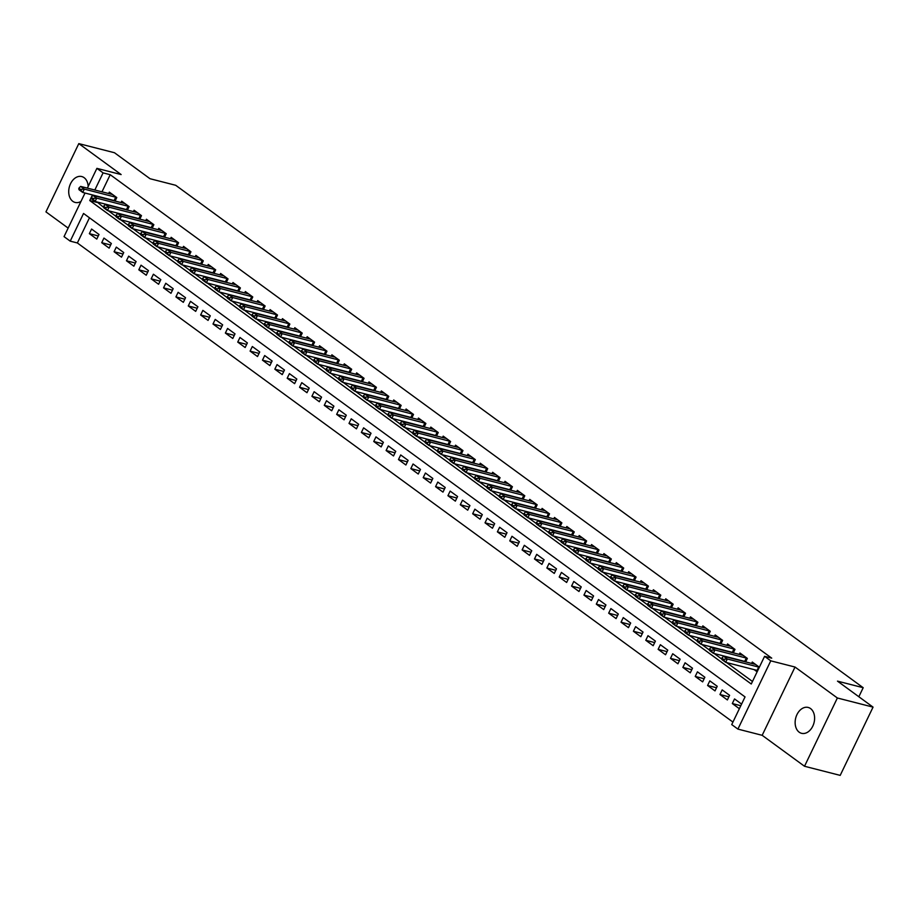 <?xml version="1.0" encoding="UTF-8"?>
<svg xmlns="http://www.w3.org/2000/svg" width="919" height="919" viewBox="0 0 919 919"><rect width="100%" height="100%" fill="white"/><g stroke="black" fill="none" stroke-linecap="round" stroke-linejoin="round"><path stroke-width="1.38" d="M88.178 186.477A13.348 9.454 -75.7 0 0 84.134 177.689A13.348 9.454 -75.7 0 0 81.757 176.551A13.348 9.454 -75.7 0 0 69.833 185.397A13.348 9.454 -75.7 0 0 72.773 201.307A13.348 9.454 -75.7 0 0 75.14 202.433A13.348 9.454 -75.7 0 0 80.964 201.456M799.185 732.19A13.348 9.454 -75.7 0 0 801.563 733.316A13.348 9.454 -75.7 0 0 813.487 724.482A13.348 9.454 -75.7 0 0 810.558 708.572A13.348 9.454 -75.7 0 0 808.18 707.446A13.348 9.454 -75.7 0 0 796.256 716.28A13.348 9.454 -75.7 0 0 799.185 732.19M89.465 217.803L77.357 242.961L70.223 241.146L64.043 236.62L85.019 193.024M858.84 696.74L863.194 687.711L175.713 185.293L150.027 178.723L114.484 152.738L78.804 143.617L45.95 211.875L68.144 228.096M863.194 687.711L837.496 681.14L873.05 707.125L840.196 775.383L804.516 766.262L837.37 697.992L795.027 667.045L770.765 660.841L737.911 729.1L731.731 724.586L745.045 696.912L83.537 213.461L70.223 241.146M795.027 667.045L762.173 735.315L804.516 766.262M762.173 735.315L737.911 729.1M77.357 242.961L732.937 722.081M873.05 707.125L837.37 697.992M115.059 201.089L116.759 197.562L109.338 192.14L108.649 193.576M127.419 210.129L129.119 206.603L121.699 201.181L121.009 202.605M139.791 219.159L141.48 215.643L134.071 210.221L133.381 211.646M152.152 228.199L153.852 224.673L146.431 219.25L145.742 220.686M164.524 237.228L166.213 233.713L158.792 228.291L158.102 229.716M176.885 246.269L178.573 242.742L171.164 237.32L170.475 238.756M189.245 255.31L190.945 251.783L183.524 246.361L182.835 247.797M201.617 264.339L203.306 260.824L195.885 255.402L195.196 256.826M213.978 273.38L215.666 269.853L208.257 264.431L207.568 265.867M226.338 282.42L228.038 278.894L220.617 273.471L219.928 274.896M238.71 291.449L240.399 287.934L232.978 282.512L232.289 283.937M251.071 300.49L252.771 296.963L245.35 291.541L244.661 292.977M263.431 309.519L265.132 306.004L257.711 300.582L257.021 302.006M275.803 318.56L277.492 315.033L270.071 309.611L269.393 311.047M288.164 327.601L289.864 324.074L282.443 318.652L281.754 320.088M300.524 336.63L302.225 333.115L294.804 327.692L294.114 329.117M312.897 345.67L314.585 342.144L307.176 336.722L306.486 338.158M325.257 354.711L326.957 351.184L319.536 345.762L318.847 347.187M337.618 363.74L339.318 360.225L331.897 354.803L331.208 356.227M349.99 372.781L351.678 369.254L344.269 363.832L343.58 365.268M362.35 381.81L364.05 378.295L356.629 372.873L355.94 374.297M374.722 390.851L376.411 387.324L368.99 381.902L368.301 383.338M387.083 399.891L388.771 396.365L381.362 390.943L380.673 392.379M399.443 408.921L401.143 405.405L393.723 399.983L393.033 401.408M411.815 417.961L413.504 414.435L406.083 409.012L405.394 410.448M424.176 427.002L425.876 423.475L418.455 418.053L417.766 419.478M436.536 436.031L438.237 432.516L430.816 427.094L430.126 428.518M448.909 445.072L450.597 441.545L443.176 436.123L442.487 437.559M461.269 454.101L462.969 450.586L455.548 445.164L454.859 446.588M473.63 463.142L475.33 459.615L467.909 454.193L467.22 455.629M486.002 472.182L487.69 468.656L480.269 463.233L479.592 464.669M498.362 481.211L500.062 477.696L492.641 472.274L491.952 473.699M510.723 490.252L512.423 486.725L505.002 481.303L504.313 482.739M523.095 499.293L524.783 495.766L517.374 490.344L516.685 491.78M535.455 508.322L537.155 504.807L529.735 499.385L529.045 500.809M547.816 517.363L549.516 513.836L542.095 508.414L541.406 509.85M560.188 526.392L561.877 522.877L554.467 517.454L553.778 518.879M572.548 535.432L574.249 531.906L566.828 526.495L566.138 527.92M584.921 544.473L586.609 540.946L579.188 535.524L578.499 536.96M597.281 553.502L598.97 549.987L591.56 544.565L590.871 545.989M609.642 562.543L611.342 559.016L603.921 553.594L603.232 555.03M622.014 571.584L623.702 568.057L616.281 562.635L615.592 564.071M634.374 580.613L636.074 577.098L628.653 571.675L627.964 573.1M646.735 589.653L648.435 586.127L641.014 580.705L640.325 582.141M659.107 598.683L660.795 595.167L653.375 589.745L652.685 591.17M671.467 607.723L673.168 604.197L665.747 598.786L665.057 600.21M683.828 616.764L685.528 613.237L678.107 607.815L677.418 609.251M696.2 625.793L697.889 622.278L690.468 616.856L689.79 618.28M708.56 634.834L710.261 631.307L702.84 625.885L702.15 627.321M720.921 643.874L722.621 640.348L715.2 634.926L714.511 636.362M733.293 652.904L734.982 649.388L727.572 643.966L726.883 645.391M745.654 661.944L747.354 658.418L739.933 652.995L739.244 654.431M740.806 705.723L732.317 703.552L739.37 708.698M728.882 696.797L719.956 694.511L727.377 699.933L729.594 695.315L722.173 689.893L719.956 694.511M716.521 687.757L707.584 685.471L715.005 690.893L717.222 686.286L709.813 680.864L707.584 685.471M704.149 678.727L695.224 676.441L702.644 681.864L704.862 677.246L697.441 671.823L695.224 676.441M691.789 669.687L682.863 667.401L690.272 672.823L692.501 668.216L685.08 662.794L682.863 667.401M679.428 660.646L670.491 658.36L677.912 663.782L680.129 659.176L672.719 653.754L670.491 658.36M667.056 651.617L658.13 649.331L665.551 654.753L667.768 650.135L660.347 644.713L658.13 649.331M654.696 642.576L645.77 640.29L653.179 645.712L655.408 641.106L647.987 635.684L645.77 640.29M642.335 633.536L633.398 631.261L640.819 636.683L643.036 632.065L635.615 626.643L633.398 631.261M629.963 624.506L621.037 622.22L628.458 627.643L630.675 623.025L623.254 617.602L621.037 622.22M617.602 615.466L608.677 613.18L616.086 618.602L618.315 613.995L610.894 608.573L608.677 613.18M605.23 606.437L596.305 604.151L603.726 609.573L605.943 604.955L598.522 599.533L596.305 604.151M592.87 597.396L583.944 595.11L591.365 600.532L593.582 595.926L586.161 590.503L583.944 595.11M580.509 588.355L571.572 586.069L578.993 591.491L581.222 586.885L573.801 581.463L571.572 586.069M568.137 579.326L559.212 577.04L566.632 582.462L568.85 577.844L561.429 572.422L559.212 577.04M555.777 570.285L546.851 567.999L554.272 573.422L556.489 568.815L549.068 563.393L546.851 567.999M543.416 561.245L534.479 558.97L541.9 564.392L544.117 559.774L536.707 554.352L534.479 558.97M531.044 552.216L522.118 549.93L529.539 555.352L531.756 550.734L524.335 545.312L522.118 549.93M518.684 543.175L509.758 540.889L517.179 546.311L519.396 541.705L511.975 536.282L509.758 540.889M506.323 534.146L497.386 531.86L504.807 537.282L507.024 532.664L499.614 527.242L497.386 531.86M493.951 525.105L485.025 522.819L492.446 528.241L494.663 523.635L487.242 518.213L485.025 522.819M481.59 516.064L472.665 513.778L480.074 519.201L482.303 514.594L474.882 509.172L472.665 513.778M469.23 507.035L460.293 504.749L467.714 510.171L469.931 505.553L462.521 500.131L460.293 504.749M456.858 497.995L447.932 495.709L455.353 501.131L457.57 496.524L450.149 491.102L447.932 495.709M444.497 488.954L435.572 486.679L442.981 492.102L445.21 487.484L437.789 482.061L435.572 486.679M432.137 479.925L423.199 477.639L430.62 483.061L432.838 478.443L425.417 473.021L423.199 477.639M419.765 470.884L410.839 468.598L418.26 474.02L420.477 469.414L413.056 463.992L410.839 468.598M407.404 461.855L398.478 459.569L405.888 464.991L408.116 460.373L400.695 454.951L398.478 459.569M395.032 452.814L386.106 450.528L393.527 455.95L395.744 451.344L388.323 445.922L386.106 450.528M382.672 443.774L373.746 441.488L381.167 446.91L383.384 442.303L375.963 436.881L373.746 441.488M370.311 434.744L361.374 432.458L368.795 437.881L371.023 433.263L363.602 427.84L361.374 432.458M357.939 425.704L349.013 423.418L356.434 428.84L358.651 424.233L351.23 418.811L349.013 423.418M345.578 416.663L336.653 414.389L344.074 419.811L346.291 415.193L338.87 409.771L336.653 414.389M333.218 407.634L324.281 405.348L331.702 410.77L333.919 406.152L326.509 400.73L324.281 405.348M320.846 398.593L311.92 396.307L319.341 401.729L321.558 397.123L314.137 391.701L311.92 396.307M308.485 389.564L299.56 387.278L306.98 392.7L309.198 388.082L301.777 382.66L299.56 387.278M296.125 380.523L287.188 378.237L294.608 383.66L296.826 379.053L289.416 373.631L287.188 378.237M283.753 371.483L274.827 369.197L282.248 374.619L284.465 370.012L277.044 364.59L274.827 369.197M271.392 362.454L262.466 360.168L269.876 365.59L272.104 360.972L264.683 355.55L262.466 360.168M259.032 353.413L250.094 351.127L257.515 356.549L259.732 351.943L252.323 346.52L250.094 351.127M246.66 344.372L237.734 342.098L245.155 347.52L247.372 342.902L239.951 337.48L237.734 342.098M234.299 335.343L225.373 333.057L232.783 338.479L235.011 333.861L227.59 328.439L225.373 333.057M221.927 326.302L213.001 324.016L220.422 329.439L222.639 324.832L215.218 319.41L213.001 324.016M209.566 317.273L200.641 314.987L208.062 320.409L210.279 315.791L202.858 310.369L200.641 314.987M197.206 308.233L188.28 305.947L195.69 311.369L197.918 306.762L190.497 301.34L188.28 305.947M184.834 299.192L175.908 296.906L183.329 302.328L185.546 297.722L178.125 292.299L175.908 296.906M172.473 290.163L163.548 287.877L170.968 293.299L173.186 288.681L165.765 283.259L163.548 287.877M160.113 281.122L151.175 278.836L158.596 284.258L160.825 279.652L153.404 274.23L151.175 278.836M147.741 272.081L138.815 269.807L146.236 275.229L148.453 270.611L141.032 265.189L138.815 269.807M135.38 263.052L126.454 260.766L133.875 266.188L136.092 261.57L128.671 256.148L126.454 260.766M123.02 254.012L114.082 251.726L121.503 257.148L123.72 252.541L116.311 247.119L114.082 251.726M110.648 244.971L101.722 242.696L109.143 248.119L111.36 243.501L103.939 238.078L101.722 242.696M741.587 704.092L734.534 698.934L732.317 703.552M98.999 234.471L91.578 229.049L89.361 233.656L96.782 239.078L98.999 234.471M91.142 197.654L89.752 200.549L751.26 684L764.585 656.327L771.719 658.142L110.211 174.702L101.952 191.864M97.081 201.985L103.652 207.315M108.316 210.727L116.012 216.356M120.688 219.767L128.384 225.385M133.048 228.797L140.745 234.425M145.409 237.837L153.105 243.466M157.781 246.878L165.477 252.495M170.141 255.907L177.838 261.536M182.513 264.948L190.199 270.565M194.874 273.988L202.571 279.606M207.234 283.018L214.931 288.646M219.607 292.058L227.292 297.676M231.967 301.087L239.664 306.716M244.328 310.128L252.024 315.757M256.7 319.169L264.385 324.786M269.06 328.198L276.757 333.827M281.421 337.239L289.117 342.856M293.793 346.279L301.478 351.897M306.153 355.308L313.85 360.937M318.514 364.349L326.211 369.966M330.886 373.378L338.583 379.007M343.246 382.419L350.943 388.048M355.607 391.46L363.304 397.077M367.979 400.489L375.676 406.118M380.34 409.529L388.036 415.147M392.712 418.57L400.397 424.187M405.072 427.599L412.769 433.228M417.433 436.64L425.129 442.257M429.805 445.681L437.49 451.298M442.165 454.71L449.862 460.339M454.526 463.75L462.223 469.368M466.898 472.78L474.583 478.408M479.258 481.82L486.955 487.438M491.619 490.861L499.316 496.478M503.991 499.89L511.676 505.519M516.352 508.931L524.048 514.548M528.712 517.971L536.409 523.589M541.084 527.001L548.781 532.629M553.445 536.041L561.141 541.659M565.817 545.07L573.502 550.699M578.177 554.111L585.874 559.728M590.538 563.152L598.235 568.769M602.91 572.181L610.595 577.81M615.27 581.222L622.967 586.839M627.631 590.262L635.328 595.88M640.003 599.291L647.688 604.92M652.364 608.332L660.06 613.949M664.724 617.361L672.421 622.99M677.096 626.402L684.781 632.019M689.457 635.443L697.153 641.06M701.817 644.472L709.514 650.101M714.189 653.512L721.874 659.13M726.55 662.553L752.466 681.484M759.347 667.194L752.293 662.036L751.604 663.461M754.108 669.595L757.13 671.8M741.748 660.566L742.552 661.152M729.387 651.525L730.191 652.111M717.015 642.484L717.819 643.082M704.655 633.455L705.459 634.041M692.294 624.415L693.098 625M679.922 615.385L680.726 615.971M667.562 606.345L668.366 606.931M655.201 597.304L656.005 597.89M642.829 588.275L643.633 588.861M630.468 579.234L631.273 579.82M618.108 570.194L618.912 570.791M605.736 561.164L606.54 561.75M593.375 552.124L594.179 552.71M581.015 543.095L581.807 543.68M568.643 534.054L569.447 534.64M556.282 525.013L557.086 525.599M543.91 515.984L544.714 516.57M531.55 506.943L532.354 507.529M519.189 497.903L519.993 498.489M506.817 488.874L507.621 489.459M494.456 479.833L495.261 480.419M482.096 470.792L482.9 471.39M469.724 461.763L470.528 462.349M457.363 452.722L458.167 453.308M445.003 443.693L445.807 444.279M432.631 434.653L433.435 435.238M420.27 425.612L421.074 426.198M407.91 416.583L408.714 417.169M395.538 407.542L396.342 408.128M383.177 398.501L383.981 399.099M370.805 389.472L371.609 390.058M358.444 380.432L359.249 381.017M346.084 371.402L346.888 371.988M333.712 362.362L334.516 362.948M321.351 353.321L322.155 353.907M308.991 344.292L309.795 344.878M296.619 335.251L297.423 335.837M284.258 326.211L285.062 326.808M271.898 317.181L272.702 317.767M259.526 308.141L260.33 308.727M247.165 299.112L247.969 299.697M234.804 290.071L235.609 290.657M222.432 281.03L223.237 281.616M210.072 272.001L210.876 272.587M197.711 262.96L198.504 263.546M185.339 253.92L186.143 254.517M172.979 244.891L173.783 245.476M160.607 235.85L161.411 236.436M148.246 226.821L149.05 227.407M135.886 217.78L136.69 218.366M123.514 208.739L124.318 209.325M111.153 199.71L111.957 200.296M87.374 188.131L96.897 168.361L121.147 174.564L78.804 143.617M96.897 168.361L103.077 172.875L94.818 190.038M110.211 174.702L103.077 172.875M764.585 656.327L770.765 660.841M92.463 194.931L91.498 196.93M96.886 202.375L89.752 200.549M98.287 235.942L89.361 233.656M721.989 657.889L723.575 659.796L721.989 657.889L723.586 656.292L755.544 664.414M759.324 667.24L727.297 659.003L725.7 662.335L721.989 659.624L721.725 658.441M757.727 670.56L725.7 662.335L723.575 659.796M723.586 656.292L727.297 659.003L723.85 659.245M709.629 648.848L711.214 650.755L709.629 648.848L711.226 647.263L743.184 655.373M747.158 658.28L714.936 649.974L713.328 653.294L709.617 650.583L709.365 649.4M745.78 661.68L713.328 653.294L711.214 650.755M711.226 647.263L714.936 649.974L711.478 650.204M697.268 639.808L698.854 641.715L697.268 639.808L698.854 638.223L730.823 646.333M734.786 649.239L702.564 640.934L700.967 644.253L697.257 641.542L696.993 640.371M733.419 652.639L700.967 644.253L698.854 641.715M698.854 638.223L702.564 640.934L699.118 641.163M684.896 630.779L686.482 632.686L684.896 630.779L686.493 629.193L718.451 637.304M722.426 640.198L690.203 631.904L688.607 635.224L684.896 632.513L684.632 631.33M721.047 643.61L688.607 635.224L686.482 632.686M686.493 629.193L690.203 631.904L686.757 632.134M672.536 621.738L674.121 623.645L672.536 621.738L674.132 620.153L706.091 628.263M710.054 631.169L677.831 622.864L676.235 626.184L672.524 623.473L672.271 622.289M708.687 634.569L676.235 626.184L674.121 623.645M674.132 620.153L677.831 622.864L674.385 623.093M660.164 612.697L661.76 614.616L660.164 612.697L661.76 611.112L693.719 619.234M697.693 622.129L665.471 613.823L663.874 617.143L660.164 614.432L659.899 613.26M696.326 625.529L663.874 617.143L661.76 614.616M661.76 611.112L665.471 613.823L662.025 614.053M647.803 603.668L649.388 605.575L647.803 603.668L649.4 602.083L681.358 610.193M685.333 613.099L653.11 604.794L651.514 608.114L647.803 605.403L647.539 604.22M683.954 616.5L651.514 608.114L649.388 605.575M649.4 602.083L653.11 604.794L649.664 605.024M635.443 594.627L637.028 596.534L635.443 594.627L637.039 593.042L668.998 601.152M672.961 604.059L640.738 595.753L639.142 599.073L635.431 596.362L635.178 595.179M671.594 607.459L639.142 599.073L637.028 596.534M637.039 593.042L640.738 595.753L637.292 595.983M623.071 585.598L624.667 587.505L623.071 585.598L624.667 584.002L656.625 592.123M660.6 595.018L628.378 586.713L626.781 590.044L623.071 587.333L622.806 586.15M659.233 598.43L626.781 590.044L624.667 587.505M624.667 584.002L628.378 586.713L624.931 586.954M610.71 576.558L612.295 578.465L610.71 576.558L612.307 574.972L644.265 583.083M648.24 585.989L616.017 577.683L614.42 581.003L610.71 578.292L610.446 577.109M646.861 589.389L614.42 581.003L612.295 578.465M612.307 574.972L616.017 577.683L612.571 577.913M598.349 567.517L599.935 569.424L598.349 567.517L599.935 565.932L631.904 574.042M635.868 576.948L603.645 568.643L602.048 571.963L598.338 569.252L598.085 568.068M634.501 580.348L602.048 571.963L599.935 569.424M599.935 565.932L603.645 568.643L600.199 568.872M585.977 558.488L587.574 560.395L585.977 558.488L587.574 556.903L619.532 565.013M623.507 567.908L591.285 559.614L589.688 562.933L585.977 560.222L585.713 559.039M622.14 571.319L589.688 562.933L587.574 560.395M587.574 556.903L591.285 559.614L587.838 559.843M573.617 549.447L575.202 551.354L573.617 549.447L575.214 547.862L607.172 555.972M611.146 558.878L578.924 550.573L577.327 553.893L573.617 551.182L573.353 549.999M609.768 562.279L577.327 553.893L575.202 551.354M575.214 547.862L578.924 550.573L575.466 550.803M561.256 540.406L562.842 542.325L561.256 540.406L562.842 538.821L594.811 546.943M598.774 549.838L566.552 541.532L564.955 544.852L561.245 542.141L560.981 540.969M597.407 553.238L564.955 544.852L562.842 542.325M562.842 538.821L566.552 541.532L563.106 541.762M548.884 531.377L550.481 533.284L548.884 531.377L550.481 529.792L582.439 537.902M586.414 540.809L554.191 532.503L552.595 535.823L548.884 533.112L548.62 531.929M585.047 544.209L552.595 535.823L550.481 533.284M550.481 529.792L554.191 532.503L550.745 532.733M536.524 522.337L538.109 524.244L536.524 522.337L538.12 520.751L570.079 528.862M574.053 531.768L541.831 523.462L540.223 526.782L536.524 524.071L536.259 522.888M572.675 535.168L540.223 526.782L538.109 524.244M538.12 520.751L541.831 523.462L538.373 523.692M524.163 513.307L525.748 515.214L524.163 513.307L525.748 511.711L557.718 519.832M561.681 522.727L529.459 514.422L527.862 517.742L524.152 515.042L523.887 513.859M560.314 526.127L527.862 517.742L525.748 515.214M525.748 511.711L529.459 514.422L526.013 514.663M511.791 504.267L513.376 506.174L511.791 504.267L513.388 502.682L545.346 510.792M549.321 513.698L517.098 505.393L515.502 508.712L511.791 506.001L511.527 504.818M547.954 517.098L515.502 508.712L513.376 506.174M513.388 502.682L517.098 505.393L513.652 505.622M499.431 495.226L501.016 497.133L499.431 495.226L501.027 493.641L532.986 501.751M536.96 504.657L504.738 496.352L503.13 499.672L499.419 496.961L499.166 495.778M535.582 508.058L503.13 499.672L501.016 497.133M501.027 493.641L504.738 496.352L501.28 496.582M487.07 486.197L488.655 488.104L487.07 486.197L488.655 484.612L520.625 492.722M524.588 495.617L492.366 487.323L490.769 490.643L487.059 487.932L486.794 486.748M523.221 499.028L490.769 490.643L488.655 488.104M488.655 484.612L492.366 487.323L488.919 487.552M474.698 477.156L476.283 479.063L474.698 477.156L476.295 475.571L508.253 483.681M512.228 486.588L480.005 478.282L478.408 481.602L474.698 478.891L474.434 477.708M510.849 489.988L478.408 481.602L476.283 479.063M476.295 475.571L480.005 478.282L476.559 478.512M462.337 468.116L463.923 470.034L462.337 468.116L463.934 466.53L495.892 474.652M499.856 477.547L467.633 469.241L466.036 472.561L462.326 469.85L462.073 468.679M498.489 480.947L466.036 472.561L463.923 470.034M463.934 466.53L467.633 469.241L464.187 469.471M449.965 459.086L451.562 460.993L449.965 459.086L451.562 457.501L483.52 465.611M487.495 468.518L455.273 460.212L453.676 463.532L449.965 460.821L449.701 459.638M486.128 471.918L453.676 463.532L451.562 460.993M451.562 457.501L455.273 460.212L451.826 460.442M437.605 450.046L439.19 451.953L437.605 450.046L439.202 448.461L471.16 456.571M475.134 459.477L442.912 451.172L441.315 454.491L437.605 451.78L437.341 450.597M473.756 462.877L441.315 454.491L439.19 451.953M439.202 448.461L442.912 451.172L439.466 451.401M425.244 441.017L426.83 442.924L425.244 441.017L426.83 439.42L458.799 447.542M462.762 450.436L430.54 442.131L428.943 445.451L425.233 442.74L424.98 441.568M461.395 453.837L428.943 445.451L426.83 442.924M426.83 439.42L430.54 442.131L427.094 442.372M412.872 431.976L414.469 433.883L412.872 431.976L414.469 430.391L446.427 438.501M450.402 441.407L418.179 433.102L416.583 436.422L412.872 433.711L412.608 432.527M449.035 444.807L416.583 436.422L414.469 433.883M414.469 430.391L418.179 433.102L414.733 433.331M400.512 422.935L402.097 424.842L400.512 422.935L402.108 421.35L434.067 429.46M438.041 432.367L405.819 424.061L404.222 427.381L400.512 424.67L400.247 423.487M436.663 435.767L404.222 427.381L402.097 424.842M402.108 421.35L405.819 424.061L402.361 424.291M388.151 413.906L389.736 415.813L388.151 413.906L389.736 412.321L421.706 420.431M425.669 423.326L393.447 415.032L391.85 418.352L388.14 415.641L387.875 414.458M424.302 426.738L391.85 418.352L389.736 415.813M389.736 412.321L393.447 415.032L390.001 415.262M375.779 404.865L377.376 406.772L375.779 404.865L377.376 403.28L409.334 411.39M413.309 414.297L381.086 405.991L379.49 409.311L375.779 406.6L375.515 405.417M411.942 417.697L379.49 409.311L377.376 406.772M377.376 403.28L381.086 405.991L377.64 406.221M363.419 395.825L365.004 397.743L363.419 395.825L365.015 394.24L396.974 402.361M400.948 405.256L368.726 396.951L367.118 400.27L363.419 397.559L363.154 396.388M399.57 408.656L367.118 400.27L365.004 397.743M365.015 394.24L368.726 396.951L365.268 397.18M351.058 386.796L352.643 388.703L351.058 386.796L352.643 385.21L384.613 393.321M388.576 396.227L356.354 387.921L354.757 391.241L351.047 388.53L350.782 387.347M387.209 399.627L354.757 391.241L352.643 388.703M352.643 385.21L356.354 387.921L352.907 388.151M338.686 377.755L340.283 379.662L338.686 377.755L340.283 376.17L372.241 384.28M376.216 387.186L343.993 378.881L342.396 382.201L338.686 379.49L338.422 378.306M374.849 390.586L342.396 382.201L340.283 379.662M340.283 376.17L343.993 378.881L340.547 379.11M326.325 368.726L327.911 370.633L326.325 368.726L327.922 367.129L359.88 375.251M363.855 378.146L331.633 369.84L330.024 373.16L326.325 370.449L326.061 369.277M362.477 381.546L330.024 373.16L327.911 370.633M327.922 367.129L331.633 369.84L328.175 370.081M313.965 359.685L315.55 361.592L313.965 359.685L315.55 358.1L347.52 366.21M351.483 369.116L319.261 360.811L317.664 364.131L313.953 361.42L313.689 360.237M350.116 372.517L317.664 364.131L315.55 361.592M315.55 358.1L319.261 360.811L315.814 361.041M301.593 350.644L303.178 352.551L301.593 350.644L303.19 349.059L335.148 357.169M339.122 360.076L306.9 351.77L305.303 355.09L301.593 352.379L301.329 351.196M337.755 363.476L305.303 355.09L303.178 352.551M303.19 349.059L306.9 351.77L303.454 352M289.232 341.615L290.818 343.522L289.232 341.615L290.829 340.03L322.787 348.14M326.762 351.035L294.539 342.73L292.931 346.061L289.221 343.35L288.968 342.167M325.383 354.447L292.931 346.061L290.818 343.522M290.829 340.03L294.539 342.73L291.082 342.971M276.872 332.575L278.457 334.482L276.872 332.575L278.457 330.989L310.415 339.1M314.39 342.006L282.167 333.7L280.571 337.02L276.86 334.309L276.596 333.126M313.023 345.406L280.571 337.02L278.457 334.482M278.457 330.989L282.167 333.7L278.721 333.93M264.5 323.534L266.085 325.452L264.5 323.534L266.096 321.949L298.055 330.07M302.029 332.965L269.807 324.66L268.21 327.98L264.5 325.269L264.235 324.097M300.651 336.365L268.21 327.98L266.085 325.452M266.096 321.949L269.807 324.66L266.361 324.889M252.139 314.505L253.724 316.412L252.139 314.505L253.736 312.919L285.694 321.03M289.657 323.936L257.435 315.631L255.838 318.95L252.128 316.239L251.875 315.056M288.29 327.336L255.838 318.95L253.724 316.412M253.736 312.919L257.435 315.631L253.989 315.86M239.767 305.464L241.364 307.371L239.767 305.464L241.364 303.879L273.322 311.989M277.297 314.895L245.074 306.59L243.478 309.91L239.767 307.199L239.503 306.016M275.93 318.296L243.478 309.91L241.364 307.371M241.364 303.879L245.074 306.59L241.628 306.82M227.407 296.435L228.992 298.342L227.407 296.435L229.003 294.838L260.962 302.96M264.936 305.855L232.714 297.549L231.117 300.869L227.407 298.158L227.142 296.986M263.558 309.255L231.117 300.869L228.992 298.342M229.003 294.838L232.714 297.549L229.268 297.79M215.046 287.394L216.631 289.301L215.046 287.394L216.631 285.809L248.601 293.919M252.564 296.826L220.342 288.52L218.745 291.84L215.035 289.129L214.782 287.946M251.197 300.226L218.745 291.84L216.631 289.301M216.631 285.809L220.342 288.52L216.895 288.75M202.674 278.354L204.271 280.261L202.674 278.354L204.271 276.768L236.229 284.879M240.204 287.785L207.981 279.479L206.384 282.799L202.674 280.088L202.41 278.905M238.837 291.185L206.384 282.799L204.271 280.261M204.271 276.768L207.981 279.479L204.535 279.709M190.313 269.324L191.899 271.231L190.313 269.324L191.91 267.739L223.868 275.849M227.843 278.744L195.621 270.439L194.024 273.77L190.313 271.059L190.049 269.876M226.465 282.156L194.024 273.77L191.899 271.231M191.91 267.739L195.621 270.439L192.163 270.68M177.953 260.284L179.538 262.191L177.953 260.284L179.538 258.698L211.508 266.809M215.471 269.715L183.249 261.41L181.652 264.729L177.941 262.018L177.677 260.835M214.104 273.115L181.652 264.729L179.538 262.191M179.538 258.698L183.249 261.41L179.802 261.639M165.581 251.243L167.178 253.162L165.581 251.243L167.178 249.658L199.136 257.779M203.11 260.674L170.888 252.369L169.291 255.689L165.581 252.978L165.317 251.806M201.743 264.075L169.291 255.689L167.178 253.162M167.178 249.658L170.888 252.369L167.442 252.599M153.22 242.214L154.806 244.121L153.22 242.214L154.817 240.629L186.775 248.739M190.75 251.645L158.528 243.34L156.919 246.66L153.22 243.949L152.956 242.765M189.371 255.045L156.919 246.66L154.806 244.121M154.817 240.629L158.528 243.34L155.07 243.569M140.86 233.173L142.445 235.08L140.86 233.173L142.445 231.588L174.415 239.698M178.378 242.605L146.155 234.299L144.559 237.619L140.848 234.908L140.584 233.725M177.011 246.005L144.559 237.619L142.445 235.08M142.445 231.588L146.155 234.299L142.709 234.529M128.488 224.144L130.084 226.051L128.488 224.144L130.084 222.547L162.043 230.669M166.017 233.564L133.795 225.258L132.198 228.578L128.488 225.867L128.223 224.695M164.65 236.964L132.198 228.578L130.084 226.051M130.084 222.547L133.795 225.258L130.349 225.5M116.127 215.103L117.712 217.01L116.127 215.103L117.724 213.518L149.682 221.628M153.657 224.535L121.434 216.229L119.826 219.549L116.127 216.838L115.863 215.655M152.278 227.935L119.826 219.549L117.712 217.01M117.724 213.518L121.434 216.229L117.977 216.459M103.767 206.063L105.352 207.97L103.767 206.063L105.352 204.477L137.322 212.588M141.285 215.494L109.062 207.189L107.466 210.508L103.755 207.797L103.491 206.614M139.918 218.894L107.466 210.508L105.352 207.97M105.352 204.477L109.062 207.189L105.616 207.418M91.395 197.034L92.98 198.941L91.395 197.034L92.991 195.437L124.95 203.558M128.924 206.453L96.702 198.148L95.105 201.479L91.395 198.768L91.13 197.585M127.557 209.865L95.105 201.479L92.98 198.941M92.991 195.437L96.702 198.148L93.256 198.389M79.034 187.993L80.619 189.9L79.034 187.993L80.631 186.408L112.589 194.518M116.552 197.424L84.33 189.119L82.733 192.439L79.023 189.728L78.77 188.544M115.185 200.824L82.733 192.439L80.619 189.9M80.631 186.408L84.33 189.119L80.883 189.348M758.692 667.045L757.095 670.365M759.186 667.194L757.589 670.514M746.331 658.004L744.723 661.324M746.814 658.153L745.217 661.473M733.959 648.963L732.363 652.283M734.453 649.124L732.857 652.444M721.599 639.934L720.002 643.254M722.093 640.084L720.485 643.403M709.238 630.894L707.63 634.213M709.721 631.043L708.124 634.363M696.866 621.853L695.269 625.173M697.36 622.014L695.763 625.334M684.506 612.824L682.909 616.144M685 612.973L683.391 616.293M672.134 603.783L670.537 607.103M672.628 603.932L671.031 607.264M659.773 594.754L658.176 598.074M660.267 594.903L658.67 598.223M647.413 585.713L645.816 589.033M647.895 585.862L646.298 589.182M635.04 576.673L633.444 579.992M635.534 576.833L633.938 580.153M622.68 567.643L621.083 570.963M623.174 567.793L621.577 571.113M610.319 558.603L608.723 561.923M610.802 558.752L609.205 562.072M597.947 549.562L596.351 552.882M598.441 549.723L596.845 553.043M585.587 540.533L583.99 543.853M586.081 540.682L584.484 544.002M573.226 531.492L571.618 534.812M573.709 531.641L572.112 534.973M560.854 522.452L559.257 525.783M561.348 522.612L559.751 525.932M548.494 513.422L546.897 516.742M548.988 513.572L547.379 516.892M536.133 504.382L534.525 507.702M536.616 504.542L535.019 507.862M523.761 495.352L522.164 498.672M524.255 495.502L522.658 498.822M511.401 486.312L509.804 489.632M511.894 486.461L510.286 489.781M499.04 477.271L497.432 480.591M499.522 477.432L497.926 480.752M486.668 468.242L485.071 471.562M487.162 468.391L485.565 471.711M474.307 459.201L472.711 462.521M474.801 459.351L473.193 462.682M461.935 450.161L460.339 453.492M462.429 450.321L460.833 453.641M449.575 441.131L447.978 444.451M450.069 441.281L448.472 444.601M437.214 432.091L435.617 435.411M437.697 432.252L436.1 435.572M424.842 423.062L423.245 426.382M425.336 423.211L423.739 426.531M412.482 414.021L410.885 417.341M412.976 414.17L411.379 417.49M400.121 404.98L398.524 408.3M400.604 405.141L399.007 408.461M387.749 395.951L386.152 399.271M388.243 396.1L386.646 399.42M375.389 386.91L373.792 390.23M375.882 387.06L374.286 390.391M363.028 377.87L361.42 381.201M363.51 378.031L361.914 381.351M350.656 368.841L349.059 372.161M351.15 368.99L349.553 372.31M338.295 359.8L336.699 363.12M338.789 359.961L337.181 363.281M325.935 350.771L324.327 354.091M326.417 350.92L324.821 354.24M313.563 341.73L311.966 345.05M314.057 341.879L312.46 345.199M301.202 332.689L299.605 336.009M301.696 332.85L300.088 336.17M288.83 323.66L287.233 326.98M289.324 323.81L287.727 327.13M276.47 314.62L274.873 317.94M276.964 314.769L275.367 318.1M264.109 305.579L262.512 308.91M264.592 305.74L262.995 309.06M251.737 296.55L250.14 299.87M252.231 296.699L250.634 300.019M239.377 287.509L237.78 290.829M239.87 287.67L238.274 290.99M227.016 278.48L225.419 281.8M227.498 278.629L225.902 281.949M214.644 269.439L213.047 272.759M215.138 269.589L213.541 272.909M202.283 260.399L200.687 263.719M202.777 260.559L201.181 263.879M189.923 251.369L188.326 254.689M190.405 251.519L188.809 254.839M177.551 242.329L175.954 245.649M178.045 242.478L176.448 245.81M165.19 233.288L163.593 236.62M165.684 233.449L164.087 236.769M152.83 224.259L151.221 227.579M153.312 224.408L151.715 227.728M140.458 215.218L138.861 218.538M140.952 215.379L139.355 218.699M128.097 206.189L126.5 209.509M128.591 206.338L126.983 209.658M115.737 197.148L114.128 200.468M116.219 197.298L114.622 200.618"/></g></svg>
